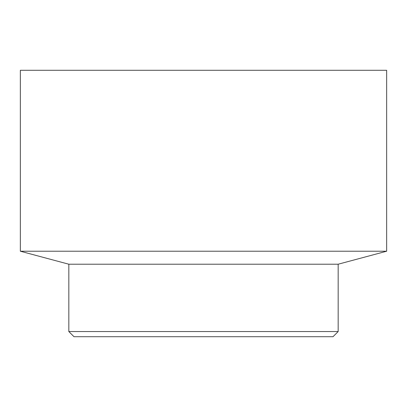 <?xml version="1.0" encoding="UTF-8"?>
<svg xmlns="http://www.w3.org/2000/svg" width="407" height="407" viewBox="0 0 407 407"><rect width="100%" height="100%" fill="white"/><g stroke="black" fill="none" stroke-linecap="round" stroke-linejoin="round"><path stroke-width="0.31" stroke-dasharray="2.04 1.53" d="M68.829 331.547L338.171 331.547M333.007 336.711L73.993 336.711M20.35 251.226L386.65 251.226M68.829 264.214L338.171 264.214M20.35 70.289L386.65 70.289"/><path stroke-width="0.61" d="M338.171 331.547L68.829 331.547L73.993 336.711L333.007 336.711L338.171 331.547L338.171 264.214L386.65 251.226L20.35 251.226L68.829 264.214L68.829 331.547M338.171 264.214L68.829 264.214M386.65 251.226L386.65 70.289L20.35 70.289L20.35 251.226"/></g></svg>

